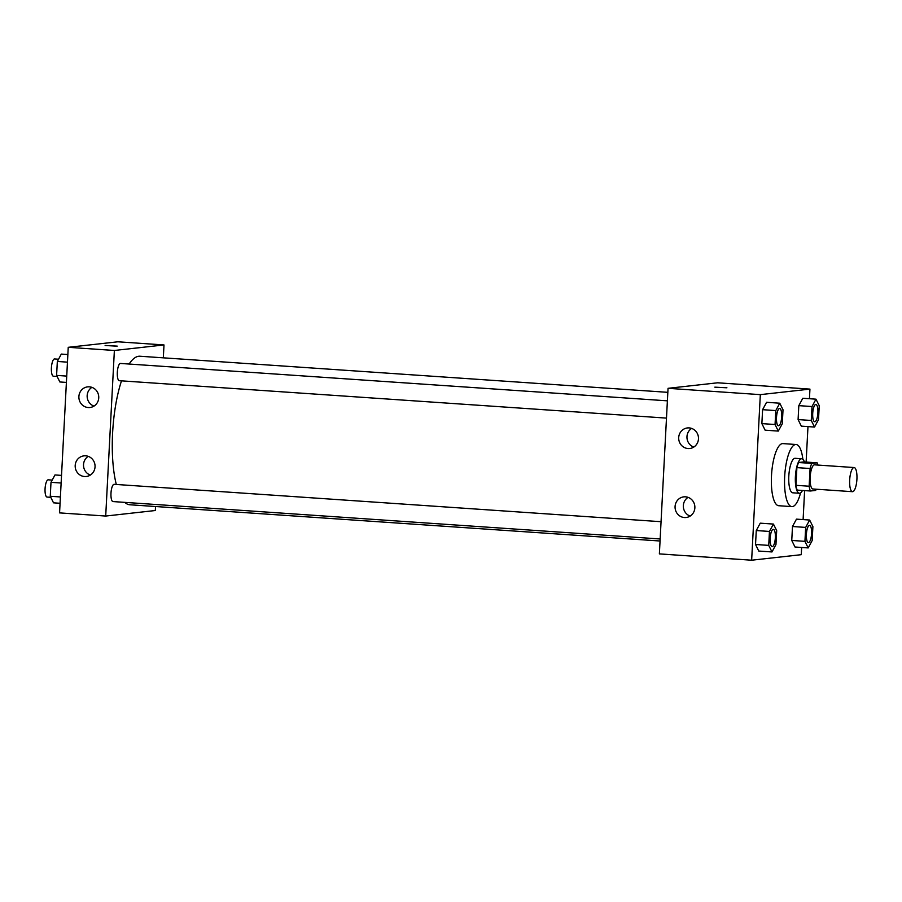<?xml version="1.0" encoding="UTF-8"?>
<svg xmlns="http://www.w3.org/2000/svg" width="902" height="902" viewBox="0 0 902 902"><rect width="100%" height="100%" fill="white"/><g stroke="black" fill="none" stroke-linecap="round" stroke-linejoin="round"><path stroke-width="1.35" d="M852.672 491.691A12.109 3.585 -86.1 0 1 852.48 491.691A12.109 3.585 -86.1 0 1 849.718 479.368A12.109 3.585 -86.1 0 1 854.126 467.54A12.109 3.585 -86.1 0 1 856.9 479.537A12.109 3.585 -86.1 0 1 852.672 491.691M813.119 488.985A12.109 3.585 -86.1 0 1 812.928 488.985A12.109 3.585 -86.1 0 1 810.176 476.662A12.109 3.585 -86.1 0 1 814.574 464.834L854.126 467.54M817.122 462.816L811.823 463.414A16.439 4.871 -86.1 0 0 810.086 468.521L796.894 467.619A16.439 4.871 -86.1 0 1 798.642 462.512L803.941 461.914L817.122 462.816A16.439 4.871 -86.1 0 1 817.866 465.06M810.086 468.521L809.15 486.223A16.439 4.871 -86.1 0 0 810.379 491.004L815.679 490.417A16.439 4.871 -86.1 0 0 816.209 489.211M796.894 467.619L795.97 485.321L809.15 486.223M795.97 485.321A16.439 4.871 -86.1 0 0 797.199 490.102L810.379 491.004M804.426 461.948A17.296 5.119 93.9 0 0 801.754 458.757A17.296 5.119 93.9 0 0 795.406 476.583A17.296 5.119 93.9 0 0 799.386 493.259A17.296 5.119 93.9 0 0 802.476 490.462M793.072 492.808A17.296 5.119 -86.1 0 1 792.802 492.808A17.296 5.119 -86.1 0 1 788.81 476.132A17.296 5.119 -86.1 0 1 795.158 458.306L801.754 458.757M798.642 462.512L811.823 463.414M800.57 492.898A31.13 9.223 -86.1 0 1 792.351 506.608A31.13 9.223 -86.1 0 1 791.855 506.62A31.13 9.223 -86.1 0 1 784.774 474.926A31.13 9.223 -86.1 0 1 796.105 444.506A31.13 9.223 -86.1 0 1 802.87 459.276M791.855 506.62L778.674 505.718A31.13 9.223 -86.1 0 1 771.593 474.024A31.13 9.223 -86.1 0 1 782.925 443.604L796.105 444.506M809.444 398.718L809.94 389.112L760.33 394.636L751.648 560.21L801.269 554.685L801.641 547.469M803.107 519.586L804.618 490.609M806.117 462.061L807.978 426.601M773.431 524.073L760.251 523.171L756.271 530.545L755.538 544.481L758.785 551.054L771.977 551.945L775.957 544.582L776.69 530.635L773.431 524.073L769.451 531.447L768.718 545.383L771.977 551.945M779.768 403.205L766.587 402.303L762.596 409.677L761.874 423.613L765.121 430.186L778.302 431.088L782.293 423.714L783.015 409.767L779.768 403.205L775.788 410.579L775.055 424.515L778.302 431.088M815.983 399.169L802.803 398.267L798.822 405.641L798.09 419.577L801.337 426.15L814.529 427.052L818.509 419.678L819.241 405.731L815.983 399.169L812.003 406.543L811.27 420.479L814.529 427.052M809.646 520.037L796.466 519.135L792.486 526.509L791.753 540.445L795.012 547.018L808.192 547.92L812.172 540.546L812.905 526.599L809.646 520.037L805.666 527.411L804.934 541.347L808.192 547.92M726.911 387.792L714.824 387.161M760.33 394.636L668.044 388.322L717.665 382.798L809.94 389.112M668.044 388.322L659.373 553.896L751.648 560.21M678.699 437.515A10.373 9.899 83.6 0 1 698.419 437.098A10.373 9.899 83.6 0 1 689.737 448.508A10.373 9.899 83.6 0 1 678.699 437.515M675.079 506.507A10.373 9.899 83.6 0 1 694.811 506.09A10.373 9.899 83.6 0 1 686.118 517.5A10.373 9.899 83.6 0 1 675.079 506.507M691.676 428.382A10.373 9.899 -96.4 0 0 693.762 447.088M688.068 497.363A10.373 9.899 -96.4 0 0 690.143 516.079M660.05 541.008L129.764 504.759A74.426 22.054 -86.1 0 1 124.803 502.38M116.302 484.464A74.426 22.054 -86.1 0 1 121.499 380.858M129.121 364.047A74.426 22.054 -86.1 0 1 139.923 356.234L667.841 392.336M119.447 380.7A8.648 2.559 -86.1 0 1 119.312 380.7A8.648 2.559 -86.1 0 1 117.35 371.906A8.648 2.559 -86.1 0 1 120.496 363.45L667.39 400.838M113.122 501.568A8.648 2.559 -86.1 0 1 112.975 501.568A8.648 2.559 -86.1 0 1 111.014 492.774A8.648 2.559 -86.1 0 1 114.159 484.318L661.053 521.706M105.703 516.045L114.374 350.472L68.236 347.315L59.566 512.888L105.703 516.045L155.313 510.521L155.527 506.518M163.318 357.835L163.995 344.947L114.374 350.472M89.321 386.834A10.373 9.899 83.6 0 1 89.929 407.501A10.373 9.899 83.6 0 1 78.891 396.508A10.373 9.899 83.6 0 1 89.321 386.834M84.619 476.527A10.373 9.899 83.6 0 1 84.01 455.86A10.373 9.899 83.6 0 1 94.992 465.082A10.373 9.899 83.6 0 1 84.619 476.527M163.995 344.947L117.858 341.79L68.236 347.315M91.869 387.375A10.373 9.899 -96.4 0 0 93.955 406.08M88.249 456.356A10.373 9.899 -96.4 0 0 90.335 475.072M116.944 346.188L105.128 345.477L116.944 346.188M117.215 346.12L105.128 345.477M61.528 475.399L54.977 474.948L50.997 482.322L50.264 496.269L53.522 502.831L60.062 503.282M50.997 482.322L61.122 483.021M50.264 496.269L60.4 496.957M47.208 497.07A8.648 2.559 -86.1 0 1 47.062 497.07A8.648 2.559 -86.1 0 1 45.1 488.264A8.648 2.559 -86.1 0 1 48.246 479.819L52.203 480.089M67.864 354.531L61.313 354.08L57.333 361.454L56.601 375.401L59.848 381.963L66.398 382.414M57.333 361.454L67.458 362.153M56.601 375.401L66.725 376.089M53.534 376.202A8.648 2.559 -86.1 0 1 53.398 376.202A8.648 2.559 -86.1 0 1 51.437 367.396A8.648 2.559 -86.1 0 1 54.582 358.951L58.54 359.221M808.327 542.598L808.384 542.609A8.648 2.559 -86.1 0 1 808.327 542.598A8.648 2.559 -86.1 0 1 806.365 533.804A8.648 2.559 -86.1 0 1 809.511 525.347A8.648 2.559 -86.1 0 1 809.534 525.347A8.648 2.559 -86.1 0 1 811.541 533.928A8.648 2.559 -86.1 0 1 808.519 542.598A8.648 2.559 -86.1 0 1 808.384 542.609A8.648 2.559 -86.1 0 1 806.422 533.804A8.648 2.559 -86.1 0 1 809.568 525.359L809.511 525.347M796.466 519.135L792.486 526.509L805.666 527.411M792.486 526.509L791.753 540.445L804.934 541.347M791.753 540.445L795.012 547.018M814.72 421.741L814.664 421.73A8.648 2.559 -86.1 0 1 814.664 421.73A8.648 2.559 -86.1 0 1 812.702 412.936A8.648 2.559 -86.1 0 1 815.848 404.479A8.648 2.559 -86.1 0 1 815.87 404.479L815.893 404.491A8.648 2.559 -86.1 0 1 817.877 413.06A8.648 2.559 -86.1 0 1 814.856 421.741A8.648 2.559 -86.1 0 1 814.72 421.741A8.648 2.559 -86.1 0 1 812.747 412.936A8.648 2.559 -86.1 0 1 815.893 404.491M802.803 398.267L798.822 405.641L812.003 406.543M798.822 405.641L798.09 419.577L811.27 420.479M798.09 419.577L801.337 426.15M772.168 546.635L772.112 546.635A8.648 2.559 -86.1 0 1 772.112 546.635A8.648 2.559 -86.1 0 1 770.15 537.84A8.648 2.559 -86.1 0 1 773.296 529.384A8.648 2.559 -86.1 0 1 773.318 529.384L773.341 529.384A8.648 2.559 -86.1 0 1 775.325 537.953A8.648 2.559 -86.1 0 1 772.304 546.635A8.648 2.559 -86.1 0 1 772.168 546.635A8.648 2.559 -86.1 0 1 770.195 537.84A8.648 2.559 -86.1 0 1 773.341 529.384M760.251 523.171L756.271 530.545L769.451 531.447M756.271 530.545L755.538 544.481L768.718 545.383M755.538 544.481L758.785 551.054M778.471 425.767A8.648 2.559 -86.1 0 1 778.449 425.767A8.648 2.559 -86.1 0 1 776.475 416.972A8.648 2.559 -86.1 0 1 779.621 408.516A8.648 2.559 -86.1 0 1 779.655 408.516A8.648 2.559 -86.1 0 1 781.662 417.085A8.648 2.559 -86.1 0 1 778.64 425.767A8.648 2.559 -86.1 0 1 778.494 425.778A8.648 2.559 -86.1 0 1 776.532 416.972A8.648 2.559 -86.1 0 1 779.678 408.516L779.621 408.516M766.587 402.303L762.596 409.677L775.788 410.579M762.596 409.677L761.874 423.613L775.055 424.515M761.874 423.613L765.121 430.186M852.48 491.691L812.928 488.985M792.802 492.808L799.386 493.259M119.312 380.7L666.488 418.111M112.975 501.568L660.151 538.979M47.062 497.07L50.783 497.318M53.398 376.202L57.119 376.45"/></g></svg>
